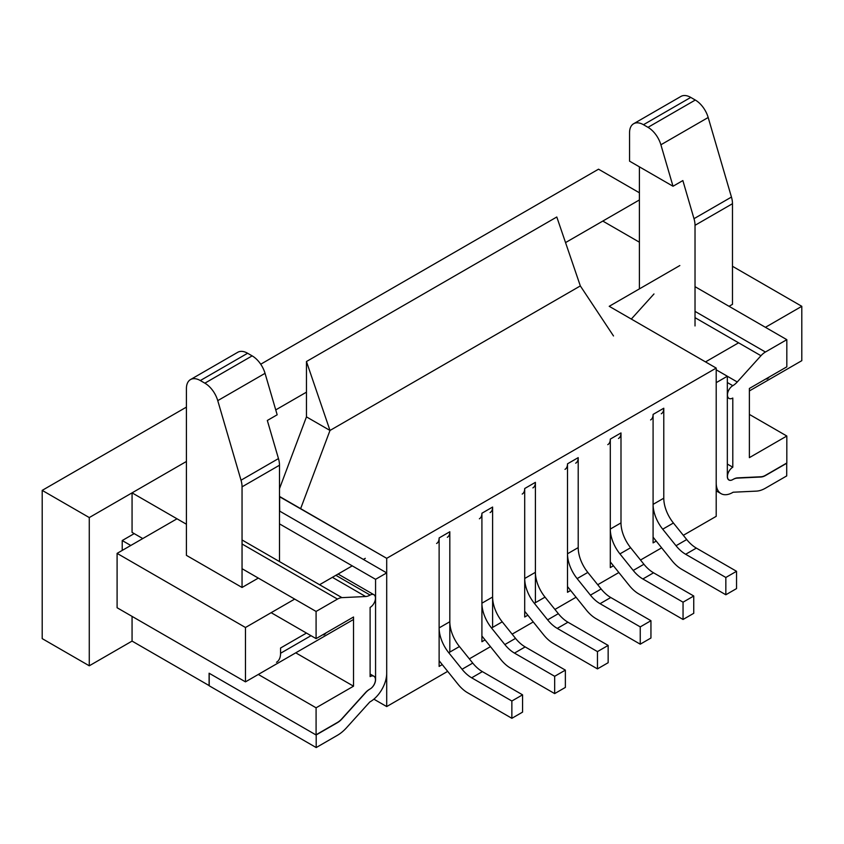 <?xml version="1.0" encoding="UTF-8"?>
<svg xmlns="http://www.w3.org/2000/svg" width="844" height="844" viewBox="0 0 844 844"><rect width="100%" height="100%" fill="white"/><g stroke="black" fill="none" stroke-linecap="round" stroke-linejoin="round"><path stroke-width="1.27" d="M716.208 516.328L683.313 535.318L716.208 516.328L716.208 368.079L716.208 516.328M661.654 547.83L640.522 560.026L661.654 547.83M618.852 572.538L597.721 584.734L618.852 572.538M576.062 597.236L554.93 609.442L576.062 597.236M533.26 621.944L512.139 634.15L533.26 621.944M490.469 646.652L469.338 658.858L490.469 646.652M279.491 523.86L375.569 579.322L375.569 679.642A7.564 4.368 -60 0 1 370.041 688.999A15.129 8.735 120 0 0 365.22 692.903L341.883 718.75A15.129 8.735 -60 0 1 337.421 722.464L316.194 734.713L316.194 747.562L337.421 735.303A30.869 17.819 120 0 0 346.525 727.75L369.767 702.008A23.305 13.451 120 0 0 386.7 673.217L386.7 572.897L279.712 511.137L279.491 496.683L386.7 558.327L716.208 368.079L609.22 306.309L679.831 265.543L609.22 306.309L716.208 368.079L386.7 558.327L386.7 706.565L447.679 671.36L386.7 706.565L373.871 699.17L386.7 706.565L386.7 558.327L279.712 496.557L279.491 511.253M132.065 641.092L209.101 685.571L209.101 673.217L316.089 734.987L316.089 707.799L353.531 686.183L353.531 617.006L316.089 638.623L316.089 611.446L242.049 568.698L316.089 611.446L337.484 599.092A15.129 8.735 -60 0 1 341.947 597.636L242.049 539.97L341.947 597.636L365.642 596.529L341.947 597.636A15.129 8.735 -60 0 0 337.484 599.092L316.089 611.446L316.089 638.623L271.146 612.681L316.089 638.623L353.531 617.006L353.531 686.183L295.759 652.834L353.531 686.183L316.089 707.799L258.306 674.451L316.089 707.799L316.089 734.987L337.484 722.633A15.129 8.735 -60 0 0 341.947 718.919L365.642 692.671A15.129 8.735 -60 0 1 370.115 688.968A7.564 4.368 120 0 0 375.052 682.3A7.564 4.368 120 0 0 373.892 676.234A7.564 4.368 120 0 0 370.115 676.614L370.115 607.427A7.564 4.368 -60 0 0 375.052 600.759A7.564 4.368 -60 0 0 373.892 594.703A7.564 4.368 -60 0 1 375.052 600.759A7.564 4.368 -60 0 1 370.115 607.427L370.115 676.614A7.564 4.368 120 0 1 373.892 676.234A7.564 4.368 120 0 1 375.052 682.3A7.564 4.368 120 0 1 370.115 688.968A15.129 8.735 -60 0 0 365.642 692.671L341.947 718.919A15.129 8.735 -60 0 1 337.484 722.633L316.089 734.987L209.101 673.217L209.101 685.571L132.065 641.092L132.065 616.384L132.065 641.092L89.274 665.8L89.274 517.562L186.418 461.468L132.065 492.854L186.418 524.229L132.065 492.854L186.418 461.468M132.065 532.385L132.065 492.854L132.065 532.385L142.763 538.556L132.065 532.385M275.735 409.899L306.456 392.165M565.543 242.587L602.806 221.075L639.393 242.196L602.806 221.075L565.543 242.587L639.393 199.944M786.819 339.668L695.023 286.665L786.819 339.668L786.819 366.845L749.377 388.462L786.819 366.845L786.819 339.668L765.424 352.022L786.819 339.668M749.377 457.648L749.377 388.462L749.377 457.648L786.819 436.021L786.819 463.208L765.424 475.562A15.129 8.735 -60 0 1 760.961 477.008L737.255 478.126A15.129 8.735 -60 0 0 732.792 479.571A7.564 4.368 -60 0 1 729.016 479.951A7.564 4.368 -60 0 1 727.855 473.885A7.564 4.368 -60 0 1 732.792 467.217L732.792 398.041A7.564 4.368 120 0 1 729.016 398.41A7.564 4.368 120 0 0 732.792 398.041L732.792 467.217L727.338 464.063L732.792 467.217A7.564 4.368 -60 0 0 727.855 473.885A7.564 4.368 -60 0 0 729.016 479.951A7.564 4.368 -60 0 0 732.792 479.571A15.129 8.735 -60 0 1 737.255 478.126L760.961 477.008A15.129 8.735 -60 0 0 765.424 475.562L786.819 463.208L786.819 436.021L749.377 457.648M749.377 414.404L786.819 436.021L749.377 414.404M607.785 444.651A12.101 6.984 60 0 0 610.296 439.112L620.994 432.94A12.101 6.984 -120 0 1 618.483 438.479A12.101 6.984 -120 0 0 620.994 432.94L610.296 439.112L610.296 567.59L613.43 565.786L610.296 567.59L610.296 439.112L610.296 529.072A27.23 15.72 -120 0 0 619.929 553.896L633.222 570.438A27.23 15.72 -120 0 0 642.854 578.973L683.049 602.183L683.049 619.475L638.834 593.954A27.23 15.72 -120 0 1 629.213 585.419L610.296 561.882M449.82 621.733L439.123 627.904L439.123 537.944L439.123 666.422L439.123 537.944L449.82 531.762L439.123 537.944L449.82 531.762L449.82 652.106L449.82 531.762A12.101 6.984 60 0 1 447.309 537.301A12.101 6.984 60 0 0 449.82 531.762L449.82 621.733A27.23 15.72 -120 0 0 459.442 646.546L448.744 652.718L462.048 669.26A27.23 15.72 -120 0 0 471.669 677.806L511.865 701.005L511.865 718.307L467.66 692.787A27.23 15.72 -120 0 1 458.028 684.241L439.123 660.715M610.296 439.112L620.994 432.94L620.994 522.9A27.23 15.72 -120 0 0 630.626 547.714L619.929 553.896M492.611 597.024L481.913 603.196L481.913 513.236L481.913 641.714L481.913 513.236L492.611 507.054L481.913 513.236L492.611 507.054L492.611 627.398L492.611 507.054A12.101 6.984 60 0 1 490.1 512.593A12.101 6.984 60 0 0 492.611 507.054L492.611 597.024A27.23 15.72 -120 0 0 502.243 621.838L491.546 628.01L504.839 644.563A27.23 15.72 -120 0 0 514.471 653.098L554.666 676.297L554.666 693.599L510.451 668.079A27.23 15.72 -120 0 1 500.83 659.533L481.913 636.007M535.402 572.316L524.704 578.488L524.704 488.528L524.704 617.006L524.704 488.528L535.402 482.346L524.704 488.528L535.402 482.346L535.402 602.69L535.402 482.346A12.101 6.984 60 0 1 532.902 487.895A12.101 6.984 60 0 0 535.402 482.346L535.402 572.316A27.23 15.72 -120 0 0 545.034 597.13L534.336 603.302L547.629 619.855A27.23 15.72 -120 0 0 557.262 628.39L597.457 651.6L597.457 668.891L553.253 643.371A27.23 15.72 -120 0 1 543.62 634.825L524.704 611.299M650.587 419.943A12.101 6.984 60 0 0 653.087 414.404L663.785 408.232A12.101 6.984 -120 0 1 661.285 413.771A12.101 6.984 -120 0 0 663.785 408.232L653.087 414.404L653.087 542.882L656.221 541.078L653.087 542.882L653.087 414.404L653.087 504.364A27.23 15.72 -120 0 0 662.719 529.188L676.012 545.73A27.23 15.72 -120 0 0 685.644 554.265L725.84 577.475L725.84 594.767L681.635 569.246A27.23 15.72 -120 0 1 672.003 560.711L653.087 537.174M653.087 414.404L663.785 408.232L663.785 498.192A27.23 15.72 -120 0 0 673.417 523.006L662.719 529.188M564.995 469.359A12.101 6.984 60 0 0 567.506 463.82L578.203 457.638A12.101 6.984 -120 0 1 575.692 463.187A12.101 6.984 -120 0 0 578.203 457.638L567.506 463.82L567.506 592.298L570.628 590.494L567.506 592.298L567.506 463.82L567.506 553.78A27.23 15.72 -120 0 0 577.127 578.604L590.431 595.147A27.23 15.72 -120 0 0 600.052 603.682L640.248 626.892L640.248 644.183L596.043 618.663A27.23 15.72 -120 0 1 586.411 610.128L567.506 586.591M567.506 463.82L578.203 457.638L578.203 547.608A27.23 15.72 -120 0 0 587.825 572.422L577.127 578.604M760.961 355.725A15.129 8.735 -60 0 1 765.424 352.022L695.023 311.373L765.424 352.022A15.129 8.735 -60 0 0 760.961 355.725L695.023 317.661L760.961 355.725L737.255 381.973A15.129 8.735 -60 0 1 732.792 385.687A7.564 4.368 120 0 0 727.855 392.354A7.564 4.368 120 0 0 729.016 398.41A7.564 4.368 120 0 1 727.855 392.354A7.564 4.368 120 0 1 732.792 385.687L727.338 382.532L732.792 385.687A15.129 8.735 -60 0 0 737.255 381.973L760.961 355.725M631.312 319.064L653.973 293.955L631.312 319.064M370.115 595.073A7.564 4.368 -60 0 1 373.892 594.703A7.564 4.368 -60 0 0 370.115 595.073A15.129 8.735 -60 0 1 365.642 596.529L332.388 577.328L365.642 596.529A15.129 8.735 -60 0 0 370.115 595.073L335.88 575.313L370.115 595.073M276.494 662.266A19.665 11.352 -120 0 0 280.567 653.267L280.567 648.013L306.456 633.063M130.788 545.477L122.222 540.54L134.207 533.619M122.222 550.415L122.222 540.54M766.911 379.125A19.665 11.352 -120 0 0 769.137 377.057M323.779 634.962A19.665 11.352 -120 0 0 326.006 632.894M89.274 665.8L42.2 638.623L42.2 490.375L186.418 407.114M260.722 364.218L598.523 169.19L639.393 192.78M89.274 517.562L42.2 490.375M683.049 619.475L693.747 613.303L693.747 596.001L653.551 572.802A27.23 15.72 -120 0 1 643.919 564.256L630.626 547.714M693.747 596.001L683.049 602.183M725.84 594.767L736.538 588.595L736.538 571.293L696.342 548.094A27.23 15.72 -120 0 1 686.721 539.548L673.417 523.006M736.538 571.293L725.84 577.475M640.248 644.183L650.946 638.011L650.946 620.709L610.761 597.51A27.23 15.72 -120 0 1 601.128 588.964L587.825 572.422M650.946 620.709L640.248 626.892M554.666 693.599L565.364 687.417L565.364 670.125L525.168 646.915A27.23 15.72 -120 0 1 515.536 638.38L502.243 621.838M481.913 603.196A27.23 15.72 -120 0 0 491.546 628.01M481.913 513.236A12.101 6.984 60 0 1 479.403 518.775M565.364 670.125L554.666 676.297M511.865 718.307L522.563 712.125L522.563 694.834L482.378 671.624A27.23 15.72 -120 0 1 472.745 663.089L459.442 646.546M439.123 627.904A27.23 15.72 -120 0 0 448.744 652.718M439.123 537.944A12.101 6.984 60 0 1 436.612 543.483M522.563 694.834L511.865 701.005M597.457 668.891L608.155 662.709L608.155 645.417L567.959 622.218A27.23 15.72 -120 0 1 558.338 613.672L545.034 597.13M524.704 578.488A27.23 15.72 -120 0 0 534.336 603.302M524.704 488.528A12.101 6.984 60 0 1 522.204 494.067M608.155 645.417L597.457 651.6M375.569 579.322L386.7 572.897M209.207 673.28L209.207 685.792L316.194 747.562M716.208 482.968L716.208 382.659L727.338 376.234L727.338 476.543A7.564 4.368 120 0 0 728.899 480.004A7.564 4.368 120 0 0 732.866 479.529A15.129 8.735 -60 0 1 737.688 477.862L761.024 476.765A15.129 8.735 120 0 0 765.487 475.32L786.713 463.061L786.713 475.911L765.487 488.17A30.869 17.819 -60 0 1 756.382 491.124L733.141 492.221A23.305 13.451 -60 0 1 721.04 493.634A23.305 13.451 -60 0 1 716.208 482.968M716.208 369.809L727.338 376.234M241.025 480.215L217.752 400.636A19.665 11.352 -120 0 0 204.87 383.176L200.323 380.549A19.665 11.352 -120 0 0 190.491 379.578A19.665 11.352 -120 0 0 186.418 388.588L186.418 555.363L242.049 587.477L242.049 486.84A19.665 11.352 -120 0 0 241.025 480.215L278.467 458.587A19.665 11.352 60 0 1 279.491 465.223L279.491 561.587M729.047 306.309L732.476 304.336L732.476 203.699A19.665 11.352 -120 0 0 731.453 197.063L708.179 117.495A19.665 11.352 -120 0 0 695.298 100.035L690.751 97.408A19.665 11.352 -120 0 0 680.918 96.438L633.622 123.741A19.665 11.352 60 0 1 643.466 124.712L648.002 127.338A19.665 11.352 60 0 1 660.894 144.788L673.016 186.25L682.859 180.563L694 218.68A19.665 11.352 60 0 1 695.023 225.316L695.023 325.953M200.323 380.549L247.608 353.256L252.156 355.873A19.665 11.352 -120 0 1 265.048 373.333L277.17 414.794L267.326 420.47L278.467 458.587M247.608 353.256A19.665 11.352 -120 0 0 237.776 352.275L190.491 379.578M639.393 166.838L639.393 288.891M673.016 186.25L629.55 161.151L629.55 132.74A19.665 11.352 60 0 1 633.622 123.741M765.424 327.314L801.8 306.309L732.476 266.282M294.683 599.092L245.477 627.503L117.094 553.379L176.997 518.796M365.294 558.327L363.374 559.435M352.243 565.86L319.57 584.723M705.51 361.907L738.584 342.812M258.317 578.087L242.049 587.477M613.504 335.965L580.334 285.926L556.797 216.992L306.456 361.527L306.456 416.873L329.993 430.461L580.334 285.926M300.643 508.637L329.993 430.461L306.456 361.527M306.456 416.873L279.491 488.676M353.531 619.475L245.477 681.857L117.094 607.743L117.094 553.379M749.377 390.93L801.8 360.673L801.8 306.309M245.477 627.503L245.477 681.857M439.123 666.422L442.245 664.608L439.123 666.422M481.913 641.714L485.047 639.9L481.913 641.714M524.704 617.006L527.838 615.192L524.704 617.006M337.484 599.092L242.049 543.99L337.484 599.092M737.255 381.973L727.338 376.245L737.255 381.973M311.003 635.69L280.567 653.267M653.551 572.802L642.854 578.973M643.919 564.256L633.222 570.438M620.994 522.9L610.296 529.072M696.342 548.094L685.644 554.265M686.721 539.548L676.012 545.73M663.785 498.192L653.087 504.364M610.761 597.51L600.052 603.682M601.128 588.964L590.431 595.147M578.203 547.608L567.506 553.78M525.168 646.915L514.471 653.098M515.536 638.38L504.839 644.563M482.378 671.624L471.669 677.806M472.745 663.089L462.048 669.26M567.959 622.218L557.262 628.39M558.338 613.672L547.629 619.855M695.298 100.035L648.002 127.338M708.179 117.495L660.894 144.788M690.751 97.408L643.466 124.712M731.453 197.063L694 218.68M732.476 203.699L695.023 225.316M242.049 486.84L279.491 465.223M252.156 355.873L204.87 383.176M265.048 373.333L217.752 400.636M727.338 397.45L729.016 398.41L727.338 397.45M728.319 479.55L729.016 479.951L728.319 479.55M370.115 674.05L373.892 676.234L370.115 674.05M338.096 574.036L373.892 594.703L338.096 574.036M716.208 490.849L721.04 493.634"/></g></svg>
